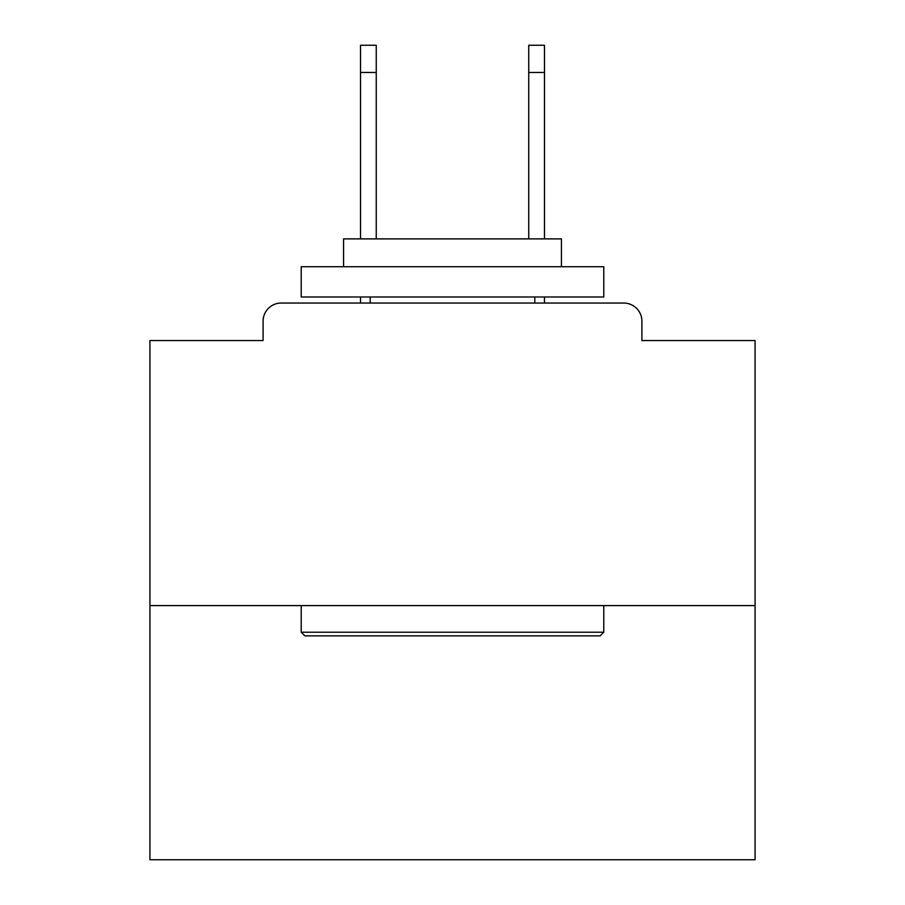 <?xml version="1.0" encoding="UTF-8"?>
<svg xmlns="http://www.w3.org/2000/svg" width="905" height="905" viewBox="0 0 905 905"><rect width="100%" height="100%" fill="white"/><g stroke="black" fill="none" stroke-linecap="round" stroke-linejoin="round"><path stroke-width="1.36" d="M641.905 340.552L641.905 321.185L641.905 340.552L755.064 340.552L755.064 859.75L149.936 859.75L149.936 340.552L263.095 340.552L263.095 321.185L263.095 340.552M755.064 605.592L149.936 605.592M641.905 321.185A18.157 18.157 0 0 0 623.749 303.039L281.251 303.039A18.157 18.157 0 0 0 263.095 321.185M623.749 303.039L546.903 303.039M358.097 303.039L281.251 303.039M600.151 635.853L304.849 635.853L301.218 632.222L603.782 632.222L600.151 635.853M301.218 266.726L603.782 266.726L603.782 296.987L301.218 296.987L301.218 266.726M561.428 266.726L561.428 238.886L343.572 238.886L343.572 266.726M301.218 605.592L301.218 632.222M603.782 605.592L603.782 632.222M370.202 296.987L370.202 303.039M534.798 296.987L534.798 303.039M376.254 72.479L360.518 72.479L360.518 45.25L376.254 45.25L376.254 238.886M360.518 72.479L360.518 238.886M360.518 296.987L360.518 303.039M544.482 45.25L544.482 72.479L528.746 72.479L528.746 45.25L544.482 45.25M528.746 238.886L528.746 72.479M544.482 303.039L544.482 296.987M544.482 238.886L544.482 72.479"/></g></svg>
